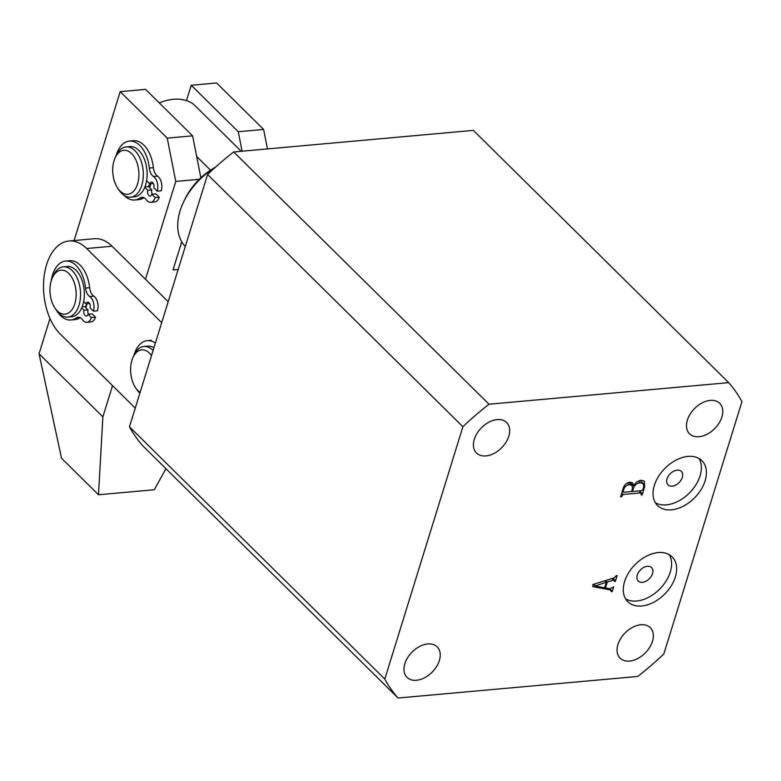 <?xml version="1.0" encoding="UTF-8"?>
<svg xmlns="http://www.w3.org/2000/svg" width="781" height="781" viewBox="0 0 781 781"><rect width="100%" height="100%" fill="white"/><g stroke="black" fill="none" stroke-linecap="round" stroke-linejoin="round"><path stroke-width="1.17" d="M671.455 509.837A31.533 20.892 134.7 0 0 701.006 489.687A31.533 20.892 134.7 0 0 701.885 460.692A31.533 20.892 134.7 0 0 687.993 456.416A31.533 20.892 134.7 0 0 658.442 476.566A31.533 20.892 134.7 0 0 657.563 505.551A31.533 20.892 134.7 0 0 671.455 509.837M655.366 502.739A31.533 20.892 134.7 0 0 666.418 504.858A31.533 20.892 134.7 0 0 694.524 486.895A31.533 20.892 134.7 0 0 699.044 458.535M672.207 486.153A9.46 6.268 134.7 0 0 681.071 480.11A9.46 6.268 134.7 0 0 681.335 471.412A9.46 6.268 134.7 0 0 677.166 470.133A9.46 6.268 134.7 0 0 668.302 476.176A9.46 6.268 134.7 0 0 668.038 484.874A9.46 6.268 134.7 0 0 672.207 486.153M641.689 605.988A31.533 20.892 134.7 0 0 671.24 585.838A31.533 20.892 134.7 0 0 672.119 556.853A31.533 20.892 134.7 0 0 658.227 552.567A31.533 20.892 134.7 0 0 628.685 572.717A31.533 20.892 134.7 0 0 627.807 601.702A31.533 20.892 134.7 0 0 641.689 605.988M625.601 598.89A31.533 20.892 134.7 0 0 636.652 601.009A31.533 20.892 134.7 0 0 664.758 583.046A31.533 20.892 134.7 0 0 669.278 554.686M642.441 582.314A9.46 6.268 134.7 0 0 651.305 576.271A9.46 6.268 134.7 0 0 651.569 567.572A9.46 6.268 134.7 0 0 647.4 566.284A9.46 6.268 134.7 0 0 638.536 572.327A9.46 6.268 134.7 0 0 638.272 581.025A9.46 6.268 134.7 0 0 642.441 582.314M497.175 419.592A21.438 14.204 -45.3 0 1 506.625 422.501A21.438 14.204 -45.3 0 1 506.02 442.212A21.438 14.204 -45.3 0 1 485.928 455.919A21.438 14.204 -45.3 0 1 476.488 453A21.438 14.204 -45.3 0 1 477.084 433.289A21.438 14.204 -45.3 0 1 497.175 419.592M427.724 643.944A21.438 14.204 -45.3 0 1 437.175 646.863A21.438 14.204 -45.3 0 1 436.569 666.574A21.438 14.204 -45.3 0 1 416.478 680.271A21.438 14.204 -45.3 0 1 407.038 677.361A21.438 14.204 -45.3 0 1 407.633 657.651A21.438 14.204 -45.3 0 1 427.724 643.944M710.261 400.399A21.438 14.204 -45.3 0 1 719.711 403.308A21.438 14.204 -45.3 0 1 719.116 423.029A21.438 14.204 -45.3 0 1 699.024 436.725A21.438 14.204 -45.3 0 1 689.574 433.816A21.438 14.204 -45.3 0 1 690.17 414.106A21.438 14.204 -45.3 0 1 710.261 400.399M640.81 624.761A21.438 14.204 -45.3 0 1 650.261 627.67A21.438 14.204 -45.3 0 1 649.665 647.381A21.438 14.204 -45.3 0 1 629.574 661.087A21.438 14.204 -45.3 0 1 620.124 658.178A21.438 14.204 -45.3 0 1 620.719 638.467A21.438 14.204 -45.3 0 1 640.81 624.761M614.627 580.918L613.397 580.117L607.296 582.05L605.48 587.937L609.941 588.767L613.651 586.882L612.187 591.607L611.289 591.686L610.488 589.958L592.828 586.629L592.847 584.578L614.491 577.725L616.268 575.626L617.166 575.548L615.36 581.367L614.462 581.445L614.627 580L612.851 578.243M609.756 588.728L611.279 590.231L609.131 588.61M398.066 698.029L637.726 676.453A228.579 151.465 -45.3 0 0 663.84 653.941L741.95 401.61A228.579 151.465 -45.3 0 0 728.673 382.641L489.013 404.226A228.579 151.465 -45.3 0 0 462.899 426.738L384.799 679.07A228.579 151.465 -45.3 0 0 398.066 698.029L142.747 445.766A228.579 151.465 -45.3 0 1 129.47 426.807L384.799 679.07M644.686 486.622L642.128 494.9L641.23 494.988L640.918 492.87L623.17 494.471L621.491 496.765L620.592 496.843L623.013 489.013C624.009 485.157 626.313 482.892 629.916 482.228L632.688 482.873L633.547 485.977C635.431 482.58 638.009 480.686 641.289 480.286L644.227 481.086L644.686 486.622L643.944 485.88M641.552 493.943L638.926 490.907M129.47 426.807L207.58 174.475L462.899 426.738M207.58 174.475A228.579 151.465 -45.3 0 1 233.695 151.963L489.013 404.226M233.695 151.963L473.354 130.378L728.673 382.641M611.826 578.575L613.397 580.117M605.724 580.498L607.296 582.05M604.806 587.273L605.48 587.937M611.494 590.914L612.187 591.607M614.686 580.703L615.36 581.367M606.368 582.226L595.044 586.014L604.65 587.79L606.368 582.226L604.894 580.761M593.697 584.305L595.171 585.77M593.404 584.403L595.044 586.014M641.455 494.246L642.128 494.9M621.754 493.075L623.17 494.471M621.09 495.222L621.764 495.876M620.817 496.101L621.491 496.765M629.769 482.238L633.547 485.977M642.958 489.404L643.681 487.071L643.3 483.556L640.225 482.834C636.857 483.097 634.562 484.991 633.352 488.506L632.425 491.493L641.611 490.663L642.958 489.404M631.761 490.829L632.425 491.493M632.659 487.822L633.352 488.506M638.438 481.067L640.225 482.834M632.551 488.271L631.985 485.362L629.183 484.737C626.43 485.108 624.595 486.758 623.677 489.687L623.209 491.21L623.843 492.264L631.526 491.571L632.551 488.271M627.348 482.931L629.183 484.737M622.535 490.556L623.843 492.264M623.013 489.023L623.677 489.687M119.19 152.295A22.073 13.004 -95.1 0 0 115.002 158.104A22.073 13.004 -95.1 0 0 117.716 188.172A22.073 13.004 -95.1 0 0 132.438 192.282A22.073 13.004 -95.1 0 0 137.124 163.083A22.073 13.004 -95.1 0 0 119.19 152.295M115.002 158.104L115.998 155.849A25.226 14.868 84.9 0 1 120.772 149.21A25.226 14.868 84.9 0 1 126.083 146.935A25.226 14.868 84.9 0 1 142.464 166.031A25.226 14.868 84.9 0 1 135.923 194.908A25.226 14.868 84.9 0 1 130.612 197.183A25.226 14.868 84.9 0 1 119.093 190.213L117.716 188.172M126.083 146.935L129.89 146.594A25.226 14.868 84.9 0 1 146.272 165.679A25.226 14.868 84.9 0 1 139.731 194.567A25.226 14.868 84.9 0 1 134.42 196.841L130.612 197.183M149.61 183.691A23.332 13.755 84.9 0 1 148.497 186.581L151.865 189.9A3.788 2.226 -95.1 0 0 152.246 194.215M150.899 183.76A25.226 14.868 84.9 0 1 149.522 187.596A25.226 14.868 84.9 0 0 150.665 184.541A25.226 14.868 84.9 0 0 150.899 183.76M241.212 151.289L194 104.634A50.443 33.427 134.7 0 0 173.46 99.294A50.443 33.427 134.7 0 0 159.275 102.916M214.834 167.749A56.749 37.605 134.7 0 0 183.486 202.191A56.749 37.605 134.7 0 0 185.273 246.532M183.486 202.191L184.814 199.37A50.443 33.427 -45.3 0 1 210.489 170.16A50.443 33.427 -45.3 0 1 215.517 167.134M196.666 156.503L210.489 170.16M112.532 385.668L102.877 416.849L39.05 353.783L61.533 458.262L98.494 494.773L154.296 489.746L165.923 468.668M102.877 416.849L98.494 494.773M242.09 151.202L238.254 131.725L263.627 129.441L216.591 82.971L191.228 85.256L186.474 100.593M263.627 129.441L267.463 148.917M238.254 131.725L191.228 85.256M178.166 269.494L173.011 269.953L181.739 241.778M199.233 179.318L175.754 181.426L167.232 138.12L192.595 135.835L145.559 89.366L120.196 91.65L74.107 240.538M192.595 135.835L200.854 177.756M167.232 138.12L120.196 91.65M175.754 181.426L145.471 279.256M49.984 318.482L39.05 353.783M53.313 275.908A22.073 13.004 -95.1 0 0 52.249 278.007A22.073 13.004 -95.1 0 0 54.953 308.065A22.073 13.004 -95.1 0 0 72.779 308.466A22.073 13.004 -95.1 0 0 71.823 277.372A22.073 13.004 -95.1 0 0 53.313 275.908M52.249 278.007L53.235 275.752A25.226 14.868 84.9 0 1 54.465 273.35A25.226 14.868 84.9 0 1 63.329 266.838A25.226 14.868 84.9 0 1 78.774 282.263A25.226 14.868 84.9 0 1 76.714 310.565A25.226 14.868 84.9 0 1 67.849 317.076A25.226 14.868 84.9 0 1 56.33 310.116L54.953 308.065M63.329 266.838L67.127 266.497A25.226 14.868 84.9 0 1 82.581 281.921A25.226 14.868 84.9 0 1 80.521 310.213A25.226 14.868 84.9 0 1 71.657 316.735L67.849 317.076M86.789 303.78A23.332 13.755 84.9 0 1 85.383 307.226M151.514 355.589A22.073 13.004 -95.1 0 0 147.267 351.372A22.073 13.004 -95.1 0 0 132.877 357.669A22.073 13.004 -95.1 0 0 135.582 387.737A22.073 13.004 -95.1 0 0 140.092 392.326A22.073 13.004 -95.1 0 0 140.131 392.355M132.877 357.669L133.863 355.414A25.226 14.868 84.9 0 1 143.958 346.5A25.226 14.868 84.9 0 1 150.313 348.219A25.226 14.868 84.9 0 1 153.086 350.513M139.858 393.233A25.226 14.868 84.9 0 1 136.958 389.778L135.582 387.737M143.958 346.5L147.755 346.159A25.226 14.868 84.9 0 1 153.935 347.76M87.121 303.75A25.226 14.868 84.9 0 1 86.886 304.522A25.226 14.868 84.9 0 1 85.744 307.577M135.259 408.121L60.225 333.985A50.443 29.727 84.9 0 1 46.577 264.691A50.443 29.727 84.9 0 1 68.923 241.007L94.296 238.722A50.443 29.727 84.9 0 1 112.044 246.23L168.198 301.7M68.923 241.007A50.443 29.727 84.9 0 1 86.681 248.514L161.716 322.651M133.981 355.16A29.571 17.426 84.9 0 1 147.277 340.633A29.571 17.426 84.9 0 1 155.38 343.093M81.683 307.948L84.026 310.262L88.087 309.891A3.788 2.226 -95.1 0 0 88.478 314.206M84.026 310.262A3.788 2.226 -95.1 0 0 85.051 315.456A3.788 2.226 -95.1 0 0 86.379 316.022A3.788 2.226 -95.1 0 0 88.058 314.245L92.119 313.874L95.477 317.193A10.085 5.945 84.9 0 1 91.006 321.928L86.945 322.299A10.085 5.945 84.9 0 1 83.391 320.796A10.085 5.945 84.9 0 1 82.532 319.79A10.085 5.945 -95.1 0 0 78.12 317.281A10.085 5.945 -95.1 0 0 76.294 317.965A29.571 17.426 84.9 0 1 70.934 319.976A29.571 17.426 84.9 0 1 60.527 315.573A29.571 17.426 84.9 0 1 56.583 310.477M88.058 314.245L91.416 317.564A10.085 5.945 84.9 0 1 86.945 322.299M91.416 317.564L95.477 317.193M51.204 280.848A29.571 17.426 84.9 0 1 65.633 261.069A29.571 17.426 84.9 0 1 76.04 265.462A29.571 17.426 84.9 0 1 85.559 288.052A10.085 5.945 -95.1 0 0 88.8 295.755A10.085 5.945 -95.1 0 0 89.737 296.526A10.085 5.945 84.9 0 1 93.398 311.15L97.459 310.789A10.085 5.945 84.9 0 0 93.798 296.155A10.085 5.945 -95.1 0 1 92.861 295.394A10.085 5.945 -95.1 0 1 89.61 287.691A29.571 17.426 84.9 0 0 80.101 265.101A29.571 17.426 84.9 0 0 69.694 260.698L65.633 261.069M80.199 317.701A29.571 17.426 84.9 0 1 74.996 319.605L70.934 319.976M93.398 311.15L90.04 307.831A3.788 2.226 -95.1 0 0 89.835 303.916A3.788 2.226 -95.1 0 0 87.687 302.071A3.788 2.226 -95.1 0 0 86.008 303.848L89.649 303.516M82.161 306.806L84.729 306.572L88.087 309.891M86.008 303.848L83.674 301.534M144.778 187.284L147.804 190.271L151.865 189.9M147.804 190.271A3.788 2.226 -95.1 0 0 148.829 195.465A3.788 2.226 -95.1 0 0 150.157 196.031A3.788 2.226 -95.1 0 0 151.836 194.254L155.888 193.883L159.256 197.202A10.085 5.945 84.9 0 1 154.784 201.947L150.723 202.308A10.085 5.945 84.9 0 1 147.17 200.805A10.085 5.945 84.9 0 1 146.311 199.799A10.085 5.945 -95.1 0 0 141.898 197.29A10.085 5.945 -95.1 0 0 140.072 197.974A29.571 17.426 84.9 0 1 134.713 199.985A29.571 17.426 84.9 0 1 124.306 195.582A29.571 17.426 84.9 0 1 124.052 195.338M151.836 194.254L155.194 197.573A10.085 5.945 84.9 0 1 150.723 202.308M155.194 197.573L159.256 197.202M116.115 155.595A29.571 17.426 84.9 0 1 129.412 141.078A29.571 17.426 84.9 0 1 139.819 145.481A29.571 17.426 84.9 0 1 149.327 168.061A10.085 5.945 -95.1 0 0 152.578 175.774A10.085 5.945 -95.1 0 0 153.515 176.535A10.085 5.945 84.9 0 1 157.176 191.16L161.237 190.798A10.085 5.945 84.9 0 0 157.567 176.174A10.085 5.945 -95.1 0 1 156.639 175.403A10.085 5.945 -95.1 0 1 153.388 167.7A29.571 17.426 84.9 0 0 143.87 145.11A29.571 17.426 84.9 0 0 133.463 140.707L129.412 141.078M143.977 197.71A29.571 17.426 84.9 0 1 138.774 199.624L134.713 199.985M157.176 191.16L153.818 187.84A3.788 2.226 -95.1 0 0 153.613 183.935A3.788 2.226 -95.1 0 0 151.465 182.08A3.788 2.226 -95.1 0 0 149.786 183.857L153.427 183.535M144.924 186.903L148.497 186.581M149.786 183.857L146.603 180.714M112.044 246.23L86.681 248.514M76.294 317.965L80.043 317.623M85.559 288.052L89.61 287.691M89.737 296.526L93.798 296.155M140.072 197.974L143.821 197.642M149.327 168.061L153.388 167.7M153.515 176.535L157.567 176.174M641.543 493.016L639.366 490.868M643.3 483.556L640.166 480.461M631.985 485.362L628.959 482.375M623.277 492.128L622.34 491.2M147.277 340.633L151.338 340.272"/></g></svg>
